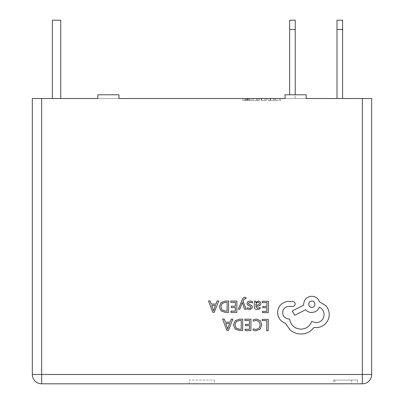 <?xml version="1.0" encoding="UTF-8"?>
<svg xmlns="http://www.w3.org/2000/svg" width="404" height="404" viewBox="0 0 404 404"><rect width="100%" height="100%" fill="white"/><g stroke="black" fill="none" stroke-linecap="round" stroke-linejoin="round"><path stroke-width="0.3" stroke-dasharray="2.02 1.52" d="M351.525 380.073L333.623 380.073L351.525 380.073L351.525 383.8L333.623 383.8L351.525 383.8M333.623 380.073L333.623 383.8L357.429 383.8L334.815 383.8L357.429 383.8L357.429 380.073L334.815 380.073L334.815 383.8M334.815 380.073L357.429 380.073M214.494 380.073L214.494 383.8L189.506 383.8L189.506 380.073L214.494 380.073L189.506 380.073M238.365 309.227L239.845 309.237L242.324 302.48L244.572 309.272L246.167 309.282L243.036 301.152L243.673 299.677L245.137 298.541L245.945 298.713L245.955 297.445L245.036 297.319C243.789 297.314 242.819 298.172 242.117 299.899L238.365 309.227M257.262 309.545L260.065 308.813L260.075 307.424L257.404 308.388L255.772 306.389L258.181 306.07C259.979 305.833 260.883 304.954 260.898 303.434L260.211 301.702L258.338 301.051L255.838 302.48L255.808 301.222L254.384 301.212L254.343 306.444C254.333 308.499 255.303 309.535 257.262 309.545M262.277 301.268L262.267 302.566L266.918 302.601L266.887 306.429L262.822 306.399L262.812 307.702L266.877 307.732L266.852 311.373L262.464 311.338L262.454 312.651L268.312 312.691L268.392 301.313L262.277 301.268M256.434 319.084L253.278 319.726L253.268 321.135L256.212 320.392L259.126 321.609L260.221 324.866L258.999 328.275L255.894 329.518L253.217 328.821L253.207 330.356L255.899 330.841L260.09 329.194L261.762 324.786L260.333 320.665L256.434 319.084M262.267 319.317L262.257 320.614L266.786 320.65L266.716 330.724L268.185 330.74L268.266 319.362L262.267 319.317M244.89 319.195L244.88 320.493L249.531 320.524L249.5 324.351L245.435 324.321L245.425 325.624L249.49 325.654L249.465 329.295L245.077 329.265L245.066 330.573L250.924 330.613L251.005 319.241L244.89 319.195M242.738 319.18L239.607 319.16L235.184 320.72L233.436 324.947L235.123 328.997L239.41 330.533L242.658 330.558L242.738 319.18M222.609 319.039L226.861 330.442L228.432 330.457L232.845 319.109L231.224 319.099L230.108 322.2L225.371 322.17L224.23 319.049L222.609 319.039M250.101 302.157L252.439 302.955L252.45 301.485L250.248 300.995L247.879 301.621L246.95 303.374L247.415 304.717L250.626 306.495L250.929 307.252L250.49 308.04L249.369 308.333L247.309 307.732L247.298 309.116L249.223 309.489L251.475 308.858L252.399 307.131L252.005 305.843L248.773 304.02L248.415 303.242L250.101 302.157M230.77 301.046L230.76 302.344L235.411 302.379L235.381 306.202L231.315 306.176L231.305 307.479L235.375 307.505L235.35 311.146L230.957 311.115L230.947 312.423L236.81 312.469L236.885 301.091L230.77 301.046M228.619 301.031L225.493 301.01L221.064 302.571L219.316 306.798L221.003 310.848L225.296 312.383L228.538 312.408L228.619 301.031M208.489 300.889L212.741 312.297L214.312 312.307L218.726 300.96L217.105 300.95L215.988 304.055L211.252 304.02L210.115 300.899L208.489 300.889M277.629 312.666C277.997 317.897 280.644 321.448 285.562 323.316L289.885 329.74C293.046 332.497 296.703 333.926 300.854 334.022C304.454 334.007 307.696 332.977 310.585 330.937L314.171 327.402L316.029 327.578C319.614 327.563 322.725 326.291 325.356 323.761C327.856 321.231 329.144 318.165 329.225 314.565C329.209 311.221 328.093 308.277 325.892 305.727L319.448 301.798C318.165 298.339 315.615 296.486 311.802 296.243C306.878 296.682 304.161 299.359 303.656 304.273L303.651 305.086L292.284 310.989L294.758 315.292L305.641 309.706C307.161 311.484 309.181 312.418 311.686 312.499C315.393 312.287 317.943 310.524 319.327 307.217C322.352 308.707 323.947 311.201 324.129 314.691C323.619 319.609 320.907 322.286 315.984 322.725L311.701 321.478C309.833 326.321 306.202 328.881 300.808 329.169C294.45 328.583 290.698 325.185 289.557 318.978L288.911 318.973C285.072 318.579 282.982 316.463 282.649 312.62C282.957 308.979 284.911 306.894 288.517 306.353L292.637 306.459C294.163 306.323 295.006 305.495 295.162 303.97C295.041 302.53 294.264 301.687 292.834 301.45L288.062 301.414C285.163 301.677 282.704 302.874 280.679 305C278.694 307.186 277.679 309.737 277.629 312.666M97.819 98.515L362.358 98.515L362.358 374.478L41.642 374.478L41.642 98.515L118.933 98.515L118.933 94.783L97.819 94.783L97.819 98.515L97.819 94.783L118.933 94.783L118.933 98.515L118.933 94.783L97.819 94.783L97.819 98.515M362.358 383.8A9.322 9.322 0 0 0 371.68 374.478A9.322 9.322 0 0 1 362.358 383.8L362.358 374.478L371.68 374.478L371.68 98.515L362.358 98.515M306.181 98.515L285.067 98.515L285.067 94.783L306.181 94.783L306.181 98.515L306.181 94.783L285.067 94.783L285.067 98.515L285.067 94.783L306.181 94.783L306.181 98.515M41.642 98.515L32.32 98.515L32.32 374.478L41.642 374.478L41.642 383.8A9.322 9.322 0 0 1 32.32 374.478A9.322 9.322 0 0 0 41.642 383.8M261.231 98.515L266.231 98.515L261.231 98.515L261.231 100.379L261.231 98.515M246.45 98.515L251.227 98.515L246.45 98.515L246.45 100.379L242.814 100.379L242.814 98.515M289.638 20.2L289.638 29.522L295.233 29.522L295.233 98.515L289.638 98.515L295.233 98.515L295.233 94.783M60.757 98.515L60.757 20.2L52.363 20.2L60.757 20.2L60.757 98.515L52.363 98.515L60.757 98.515L52.363 98.515L60.757 98.515L60.757 20.2L52.363 20.2L52.363 98.515M342.592 98.515L336.997 98.515L342.592 98.515L342.592 20.2M275.786 98.515L280.558 98.515L275.786 98.515L275.786 100.379L275.786 98.515M256.878 98.515L251.909 98.515L256.878 98.515L256.878 100.379L259.413 100.379L259.413 98.515L259.413 100.379L256.782 100.379L256.782 98.515L253.156 98.515L256.787 98.515L256.787 100.379L251.909 100.379L251.909 98.515M270.619 100.379L274.988 100.379L268.054 100.379L268.054 98.515L274.988 98.515L268.054 98.515L273.735 98.515L268.054 98.515L268.054 100.379L268.054 98.515L268.054 100.379L270.619 100.379L270.619 98.515M336.997 20.2L336.997 98.515M289.638 29.522L289.638 94.783M295.233 29.522L295.233 20.2M275.786 100.379L280.558 100.379L280.558 98.515L280.558 100.379L279.31 100.379L279.31 98.515L279.31 100.379L275.786 100.379M242.814 100.379L244.178 100.379L244.178 98.515M244.178 100.379L245.122 100.379L245.122 98.515M245.122 100.379L248.97 100.379L248.97 98.515M248.97 100.379L249.859 100.379L249.859 98.515M249.859 100.379L251.227 100.379L251.227 98.515M251.227 100.379L247.703 100.379L247.703 98.515M247.703 100.379L246.45 100.379M248.657 100.379L245.541 100.379L248.657 100.379L248.657 98.515L245.541 98.515L248.657 98.515M245.541 100.379L245.541 98.515M247.263 100.379L247.263 98.515M247.117 100.379L247.117 98.515M247.086 100.379L247.086 98.515M246.94 100.379L246.94 98.515M251.909 100.379L256.878 100.379M253.156 100.379L258.161 100.379L253.156 100.379L253.156 98.515M258.161 100.379L258.161 98.515L258.161 100.379M256.838 100.379L256.838 98.515M261.231 100.379L266.231 100.379L266.231 98.515L266.231 100.379L261.459 100.379L261.459 98.515L261.459 100.379L264.984 100.379L264.984 98.515L264.984 100.379L261.686 100.379L261.686 98.515L261.686 100.379L264.984 100.379L264.984 98.515L264.984 100.379L261.231 100.379M274.988 100.379L274.988 98.515M270.246 100.379L270.246 98.515M270.236 100.379L273.735 100.379L268.054 100.379L270.236 100.379L270.236 98.515M273.735 100.379L273.735 98.515M270.448 100.379L270.448 98.515M239.481 329.225L241.198 329.235L241.259 320.468L239.607 320.453L236.219 321.619L234.982 324.917L236.204 328.134L239.481 329.225M229.634 323.483L225.816 323.458L227.669 328.997L229.634 323.483M257.681 305.06L259.065 304.571L259.449 303.54L259.045 302.591L257.959 302.217L256.409 302.869L255.782 304.52L255.777 305.303L257.681 305.06M225.361 311.075L227.078 311.09L227.144 302.318L225.493 302.308L222.099 303.47L220.862 306.767L222.084 309.984L225.361 311.075M215.514 305.338L211.696 305.308L213.554 310.848L215.514 305.338M311.848 301.096C307.722 300.884 307.787 307.601 311.802 307.404C315.857 307.686 315.903 300.874 311.848 301.096M336.997 29.522L342.592 29.522"/><path stroke-width="0.61" d="M189.506 383.8L41.642 383.8A9.322 9.322 0 0 1 32.32 374.478L32.32 98.515L41.642 98.515L41.642 374.478L362.358 374.478L362.358 98.515L306.181 98.515L306.181 94.783L285.067 94.783L285.067 98.515L118.933 98.515L118.933 94.783L97.819 94.783L97.819 98.515L41.642 98.515M362.358 98.515L371.68 98.515L371.68 374.478A9.322 9.322 0 0 1 362.358 383.8L41.642 383.8L41.642 374.478L32.32 374.478M214.494 383.8L333.623 383.8M357.429 383.8L362.358 383.8L362.358 374.478L371.68 374.478M60.757 98.515L60.757 20.2L52.363 20.2L52.363 98.515M336.997 29.522L336.997 20.2L342.592 20.2L342.592 29.522L336.997 29.522L336.997 98.515M342.592 29.522L342.592 98.515M295.233 29.522L289.638 29.522L289.638 20.2L295.233 20.2L295.233 94.783M289.638 29.522L289.638 94.783M262.267 319.317L262.257 320.614L266.786 320.65L266.716 330.724L268.185 330.74L268.266 319.362L262.267 319.317M256.434 319.084L253.278 319.726L253.268 321.135L256.212 320.392L259.126 321.609L260.221 324.866L258.999 328.275L255.894 329.518L253.217 328.821L253.207 330.356L255.899 330.841L260.09 329.194L261.762 324.786L260.333 320.665L256.434 319.084M244.89 319.195L244.88 320.493L249.531 320.524L249.5 324.351L245.435 324.321L245.425 325.624L249.49 325.654L249.465 329.295L245.077 329.265L245.066 330.573L250.924 330.613L251.005 319.241L244.89 319.195M242.738 319.18L239.607 319.16L235.184 320.72L233.436 324.947L235.123 328.997L239.41 330.533L242.658 330.558L242.738 319.18M241.198 329.235L241.259 320.468L239.607 320.453L236.219 321.619L234.982 324.917L236.204 328.134L239.481 329.225L241.198 329.235M222.609 319.039L226.861 330.442L228.432 330.457L232.845 319.109L231.224 319.099L230.108 322.2L225.371 322.17L224.23 319.049L222.609 319.039M229.634 323.483L225.816 323.458L227.669 328.997L229.634 323.483M262.277 301.268L262.267 302.566L266.918 302.601L266.887 306.429L262.822 306.399L262.812 307.702L266.877 307.732L266.852 311.373L262.464 311.338L262.454 312.651L268.312 312.691L268.392 301.313L262.277 301.268M257.262 309.545L260.065 308.813L260.075 307.424L257.404 308.388L255.772 306.389L258.181 306.07C259.979 305.833 260.883 304.954 260.898 303.434L260.211 301.702L258.338 301.051L255.838 302.48L255.808 301.222L254.384 301.212L254.343 306.444C254.333 308.499 255.303 309.535 257.262 309.545M259.065 304.571L259.449 303.54L259.045 302.591L257.959 302.217L256.409 302.869L255.777 305.303L259.065 304.571M250.101 302.157L252.439 302.955L252.45 301.485L250.248 300.995L247.879 301.621L246.95 303.374L247.415 304.717L250.626 306.495L250.929 307.252L250.49 308.04L249.369 308.333L247.309 307.732L247.298 309.116L249.223 309.489L251.475 308.858L252.399 307.131L252.005 305.843L248.773 304.02L248.415 303.242L250.101 302.157M238.365 309.227L239.845 309.237L242.324 302.48L244.572 309.272L246.167 309.282L243.036 301.152L243.673 299.677L245.137 298.541L245.945 298.713L245.955 297.445L245.036 297.319C243.789 297.314 242.819 298.172 242.117 299.899L238.365 309.227M230.77 301.046L230.76 302.344L235.411 302.379L235.381 306.202L231.315 306.176L231.305 307.479L235.375 307.505L235.35 311.146L230.957 311.115L230.947 312.423L236.81 312.469L236.885 301.091L230.77 301.046M228.619 301.031L225.493 301.01L221.064 302.571L219.316 306.798L221.003 310.848L225.296 312.383L228.538 312.408L228.619 301.031M227.078 311.09L227.144 302.318L225.493 302.308L222.099 303.47L220.862 306.767L222.084 309.984L225.361 311.075L227.078 311.09M208.489 300.889L212.741 312.297L214.312 312.307L218.726 300.96L217.105 300.95L215.988 304.055L211.252 304.02L210.115 300.899L208.489 300.889M215.514 305.338L211.696 305.308L213.554 310.848L215.514 305.338M277.629 312.666C277.997 317.897 280.644 321.448 285.562 323.316L289.885 329.74C293.046 332.497 296.703 333.926 300.854 334.022C304.454 334.007 307.696 332.977 310.585 330.937L314.171 327.402L316.029 327.578C319.614 327.563 322.725 326.291 325.356 323.761C327.856 321.231 329.144 318.165 329.225 314.565C329.209 311.221 328.093 308.277 325.892 305.727L319.448 301.798C318.165 298.339 315.615 296.486 311.802 296.243C306.878 296.682 304.161 299.359 303.656 304.273L303.651 305.086L292.284 310.989L294.758 315.292L305.641 309.706C307.161 311.484 309.181 312.418 311.686 312.499C315.393 312.287 317.943 310.524 319.327 307.217C322.352 308.707 323.947 311.201 324.129 314.691C323.619 319.609 320.907 322.286 315.984 322.725L311.701 321.478C309.833 326.321 306.202 328.881 300.808 329.169C294.45 328.583 290.698 325.185 289.557 318.978L288.911 318.973C285.072 318.579 282.982 316.463 282.649 312.62C282.957 308.979 284.911 306.894 288.517 306.353L292.637 306.459C294.163 306.323 295.006 305.495 295.162 303.97C295.041 302.53 294.264 301.687 292.834 301.45L288.062 301.414C285.163 301.677 282.704 302.874 280.679 305C278.694 307.186 277.679 309.737 277.629 312.666M311.848 301.096C307.722 300.884 307.787 307.601 311.802 307.404C315.857 307.686 315.903 300.874 311.848 301.096"/></g></svg>
